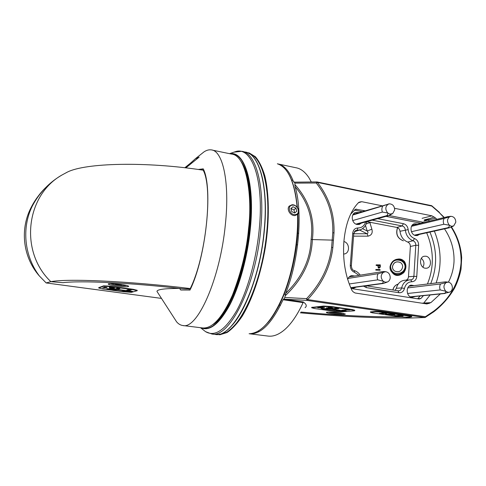 <?xml version="1.0" encoding="UTF-8"?>
<svg xmlns="http://www.w3.org/2000/svg" width="486" height="486" viewBox="0 0 486 486"><rect width="100%" height="100%" fill="white"/><g stroke="black" fill="none" stroke-linecap="round" stroke-linejoin="round"><path stroke-width="0.73" d="M340.558 312.856C333.56 312 328.852 311.805 326.44 312.261C325.942 312.632 327.515 313.081 331.166 313.616C339.058 314.545 343.784 314.685 345.352 314.041L340.558 312.856M300.305 312.808C341.846 316.665 379.025 318.391 411.849 317.972L405.901 317.212L411.849 317.972L425.019 317.522L306.939 300.391L307.626 299.589L306.581 298.641L306.939 300.391L283.715 299.121L284.832 297.475L306.581 298.641C320.96 283.368 329.301 266.298 331.604 247.429L332.764 232.788C333.36 214.399 327.862 197.802 316.265 183.003L317.413 182.402C329.071 197.383 334.599 214.211 334.003 232.879L332.843 247.581C330.51 266.735 322.109 284.073 307.626 299.589L425.402 316.726L433.67 311.186C450.024 298.847 459.161 282.773 461.068 262.95C461.475 249.98 458.152 238.025 451.099 227.084M443.979 217.588L439.204 212.546L431.799 206.076L317.413 182.402L317.036 181.94L316.265 183.003L294.953 183.125L294.874 184.522C309.114 200.469 314.94 218.815 312.358 239.562L333.329 240.145M417.492 224.01L414.254 223.779C409.206 225.097 410.378 234.86 415.682 235.558L417.401 235.534L419.515 234.374M414.084 285.61L411.132 285.161C405.464 285.92 406.144 296.794 411.915 297.365L415.299 296.472M359.105 212.564L355.412 212.491C350.339 214.205 351.73 223.773 357.174 224.496L359.312 224.411L361.487 223.086M354.786 275.993L351.475 275.629C349.628 276.151 348.359 277.427 347.678 279.462M350.613 287.481L353.79 288.168L356.244 287.117M425.87 256.213L424.09 256.274C418.762 257.27 419.679 267.579 425.165 268.205L426.508 268.223C432.157 267.713 431.568 256.918 425.87 256.213M278.472 164.043L295.634 167.682C300.664 168.478 305.123 171.868 309.011 177.858L311.283 181.94M277.372 163.794C283.994 164.985 289.383 170.999 293.544 181.831L293.854 182.159L317.036 181.94M359.087 202.212L358.528 202.619C350.315 211.112 345.425 224.246 343.851 242.022C342.642 260.192 345.364 276.352 352.016 290.507L353.146 291.819L355.084 292.991L426.896 303.95L430.882 302.632L440.328 293.933M359.774 201.976L361.778 201.696L381.905 205.754M394.589 208.306L431.975 215.845L435.681 218.111L423.841 221.154M448.432 282.135C451.725 275.738 453.584 268.928 454.015 261.693C454.392 249.834 451.215 238.887 444.483 228.851M436.853 219.32L435.681 218.111M294.874 184.522L295.136 186.745C302.942 212.394 298.957 260.21 285.707 293.374L284.832 297.475M294.953 183.125L294.346 182.05M283.715 299.121L283.065 299.753C271.941 323.39 260.709 334.726 249.367 333.761L249.099 333.724M285.707 293.374C301.928 277.585 310.402 259.609 311.125 239.446C313.658 219.763 308.331 202.194 295.136 186.745M305.068 307.705C307.116 306.137 306.508 304.224 303.246 301.952L303.112 302.632C297.323 315.098 291.053 324.205 284.304 329.964C278.666 334.66 273.308 336.707 268.229 336.099L268.041 336.081M301.004 312.055C337.12 315.396 369.81 317 399.073 316.878L400.695 316.89L399.073 316.878C369.81 317 337.12 315.396 301.004 312.055M405.919 280.161C407.432 279.717 408.283 278.581 408.489 276.747L410.36 246.493C410.354 244.337 409.467 242.854 407.699 242.058C403.319 240.218 400.756 236.627 400.002 231.293C399.68 229.21 398.635 227.922 396.862 227.436L366.857 221.689M359.64 230.03L354.343 231.707M395.136 290.342L396.327 288.283C397.627 283.557 400.367 280.884 404.546 280.264L404.856 280.24M422.929 267.179C424.667 263.855 424.138 260.915 421.344 258.345M311.125 239.446L312.358 239.562C311.526 260.818 302.407 279.62 285.009 295.98M407.699 242.058L413.045 240.74C408.598 238.93 406.017 235.321 405.312 229.902C405.02 227.764 403.963 226.44 402.141 225.935L403.392 223.669C406.108 224.435 407.693 226.421 408.155 229.629C408.738 234.088 410.858 237.065 414.522 238.559C417.237 239.738 418.61 241.992 418.64 245.321L416.769 276.449C416.344 279.748 414.716 281.503 411.879 281.734C408.082 281.923 405.61 284.152 404.467 288.417C403.611 291.479 401.782 292.912 398.982 292.73L397.979 290.81M398.982 292.73L366.408 287.633L363.498 286.139M354.677 272.379C351.761 271.194 350.303 268.855 350.309 265.362L351.348 265.757C351.651 268.697 352.599 270.289 354.191 270.538L354.677 272.379L358.96 275.325M350.309 265.362L352.721 233.189C353.219 229.842 354.962 228.098 357.957 227.964L356.973 230.315L354.908 231.02M343.608 254.056L344.422 253.959C350.145 253.06 349.683 242.708 343.888 241.572M408.155 229.629L400.002 231.293M396.327 288.283L401.636 287.943L404.467 288.417M424.624 303.604L429.193 303.464M434.138 216.938L424.734 220.419M366.292 221.774L366.681 222.302C365.776 225.887 363.741 228.359 360.569 229.72L355.637 230.546L353.747 233.584M398.204 290.835L398.635 290.841C400.197 290.646 401.199 289.68 401.636 287.943C402.864 283.192 405.561 280.507 409.728 279.875L410.706 279.839L411.879 281.734M410.858 279.833L410.956 279.827C412.693 279.529 413.671 278.363 413.896 276.327L416.769 276.449M408.489 276.747L413.896 276.327L415.791 245.242C415.791 243.018 414.874 241.518 413.045 240.74L414.522 238.559M366.408 287.633L365.879 285.817M410.36 246.493L415.791 245.242L418.64 245.321M352.721 233.189L353.747 233.651L351.348 265.757M425.402 316.726L425.019 317.522M431.799 206.076L431.641 205.681L317.066 181.946M116.148 285.956C123.632 286.868 127.824 286.989 128.735 286.321C128.304 285.756 125.674 285.124 120.832 284.419C114.283 283.599 110.109 283.405 108.305 283.854C107.849 284.419 110.462 285.124 116.148 285.956M173.617 317.206L176.631 321.872C178.49 324.022 180.567 325.237 182.858 325.523C197.219 329.696 220.17 279.201 225.376 224.368C229.927 181.77 222.722 150.441 211.149 149.876C208.865 149.585 206.495 150.247 204.035 151.851L200.985 154.275M202.705 327.965L202.856 327.983C212.51 328.518 222.381 317.583 232.46 295.166C241.451 271.704 246.827 249.44 248.589 228.384C252.507 197.067 246.852 155.04 231.312 154.038L212.218 150.095M198.276 169.474L203.251 168.855C213.275 188.027 206.046 257.477 190.014 290.039L180.756 290.014L179.547 288.417C164.657 288.423 157.13 289.425 156.96 291.406L157.713 292.572M179.547 288.417C129.3 282.676 80.251 280.495 62.864 282.676L50.866 281.68L46.134 282.931L161.48 298.404L46.146 282.937L39.39 275.987L46.146 282.907M190.263 288.55C129.227 281.078 67.147 278.387 50.866 281.68C19.173 251.718 25.77 194.856 62.415 174.766C25.928 194.734 19.045 251.444 50.866 281.68L62.864 282.676C80.318 280.483 129.762 282.7 180.221 288.496C184.595 288.957 187.602 289.055 189.242 288.787L190.263 288.55C206.119 256.784 213.135 188.355 203.191 170.185C145.466 161.334 85.627 162.901 67.451 172.062L66.139 172.724M198.914 157.324L185.846 167.87M199.175 157.112L195.421 158.697L190.688 162.98M41.693 191.927C37.379 196.787 33.783 202.103 30.916 207.874L30.831 208.044C19.379 230.625 23.668 258.169 39.39 275.987C24.324 256.025 21.518 228.049 32.155 206.337C39.378 192.644 49.463 182.122 62.415 174.766L67.451 172.062M201.216 169.893L203.251 168.855M190.658 163.017L191.211 163.545M402.669 266.954C402.718 265.064 401.971 263.582 400.428 262.519C396.272 260.927 393.611 262.288 392.433 266.589C392.378 268.551 393.174 270.064 394.82 271.127C398.927 272.579 401.545 271.188 402.669 266.954M401.072 263.011L400.476 262.562C396.321 260.97 393.66 262.331 392.488 266.632C392.433 268.594 393.229 270.101 394.869 271.17M377.841 265.484L378.302 267.944L378.922 268.096L380.143 267.106L380.319 264.864L376.176 264.864L376.14 265.478L377.841 265.484M378.302 267.944L378.922 268.096M379.062 268.205L380.143 267.106M380.283 267.215L380.319 264.864M377.835 265.593L376.14 265.478M379.961 270.131L380.009 269.523L375.86 269.511L375.818 270.119L380.101 270.24L380.009 269.523M380.101 270.24L375.818 270.119M371.274 222.533L369.858 222.582L371.887 229.192C372.853 232.946 371.59 235.267 368.096 236.16L353.559 236.135M396.661 259.403C399.686 258.437 402.293 259.16 404.48 261.577C406.606 265.228 406.375 268.916 403.781 272.64C398.684 276.826 394.535 276.382 391.327 271.31M353.735 233.766L367.094 233.76C368.23 233.073 368.267 232.156 367.191 231.008L365.466 225.425M359.604 230.042L367.094 233.76L368.096 236.16M362.532 228.663L367.191 231.008L371.887 229.192M366.177 223.931L369.858 222.582M393.15 273.12L394.268 273.934C396.455 275.07 398.757 274.942 401.181 273.545C398.611 274.797 396.102 274.76 393.654 273.442C391.151 271.85 389.942 269.572 390.027 266.607C391.783 260.162 395.768 258.127 401.995 260.502C393.812 254.864 384.888 268.715 393.654 273.442L393.144 273.12M400.762 272.883L402.736 271.619C405.634 268.612 405.828 265.514 403.325 262.325L401.521 260.927C395.835 258.789 392.172 260.654 390.525 266.522C391.388 272.494 394.802 274.614 400.762 272.883L401.181 273.545L403.137 272.099L403.781 272.64M404.48 261.577L403.781 261.978C406.083 265.38 405.871 268.758 403.137 272.099L402.736 271.619M401.521 260.927L402.007 260.508L403.781 261.978L403.325 262.325M378.946 267.488L378.254 266.528L378.321 265.484L379.803 265.478L379.669 267.021L378.946 267.488M378.254 266.528L378.46 265.593L379.797 265.587M219.283 334.076C236.949 336.257 262.27 285.452 266.893 230.686C270.939 189.346 262.543 157.519 249.549 153.776M295.221 214.587C300.943 214.326 298.082 204.497 292.505 205.159C286.758 205.353 289.595 215.286 295.221 214.587M291.977 204.794C296.606 204.193 300.864 211.252 297.711 214.314L295.075 215.559C290.482 216.191 286.181 209.193 289.255 206.1L291.977 204.794M292.961 206.757L290.889 208.512L291.782 211.629L294.753 212.977L296.825 211.216L295.925 208.111L292.961 206.757L290.914 208.603M294.795 212.947L293.921 209.903L290.968 208.561M293.921 209.903L295.925 208.111M126.494 285.434C125.358 285.792 122.381 285.695 117.557 285.136C113.627 284.608 111.3 284.103 110.577 283.605M117.053 283.976L115.304 284.018L116.579 284.474L119.823 284.887L121.804 284.839L120.552 284.383M120.394 284.365L119.149 284.207M119.896 284.298L119.823 284.887M116.64 283.982L116.579 284.474M113.317 290.002L112.047 289.832L113.475 290.099M114.702 289.51L113.092 289.291M110.881 289.613L106.963 288.708L114.666 289.383M125.88 290.877L115.887 289.231M112.363 289.462L111.78 289.395M111.895 289.547L112.813 289.583L111.895 289.547M131.062 291.357L126.396 291.369M116.124 289.249L126.135 290.567L127.897 291.011L124.343 290.61M114.708 289.316L124.337 290.646M118.45 288.411L117.162 288.095L119.927 288.605L116.95 289.291L106.744 288.678L110.711 289.595M109.854 289.401L111.47 290.106L124.118 291.807L128.905 291.533M126.621 291.533L127.405 291.533M126.093 291.539L126.603 291.612M124.975 291.576L126.615 291.624M124.027 291.636L123.462 291.6M123.256 291.424L122.691 291.46M114.398 290.336L121.95 291.357M113.08 290.197L113.651 290.239M112.302 290.057L112.764 290.154M113.317 290.008L114.562 290.3L113.359 290.112M114.246 289.565L113.997 289.796L114.489 289.759M124.695 290.98L124.44 291.205L124.938 291.175M114.66 290.349L113.621 290.233L114.66 290.349L113.803 289.942M121.767 291.345L114.672 290.251M121.95 291.169L123.742 291.278M125.601 290.98L127.405 291.4L124.27 291.351M127.034 291.369L125.206 291.163L126.384 291.503M113.566 289.656L112.685 289.298M113.335 289.875L111.677 289.589M127.897 291.011L126.664 290.634M127.915 290.883L131.402 291.229M129.871 289.613L128.62 289.443L126.591 290.264L128.425 289.595M128.201 289.565L129.622 289.717M128.444 290.44L132.885 291.521L126.153 291.545M115.261 288.988L106.744 288.678M114.356 289.352L107.248 288.72L116.197 289.2L115.273 288.927L116.992 288.386M117.162 288.095L116.749 288.356L117.284 288.423L115.255 289.061M118.979 288.338L119.927 288.605M126.627 290.573L127.144 290.446M106.549 287.487L107.066 287.572M104.539 287.165L106.07 287.457M106.082 287.36L106.556 287.445M122.994 291.721L131.402 292.335L137.186 290.719L133.085 289.699L110.237 286.588L103.621 286.254L98.701 287.991L102.953 289.018L112.418 290.233M112.637 290.324L122.782 291.63M104.138 287.293L104.502 287.256M104.119 287.396L106.671 287.73L104.107 287.408M105.76 288.01L103.318 287.7L105.778 287.876M103.324 287.7L103.694 287.584M103.154 287.755L104.952 287.979L102.637 287.931L104.599 288.01L103.324 287.621M109.897 286.953L109.222 287.311L113.894 288.241L109.49 287.87L110.371 288.398L114.605 288.04L109.897 286.953L114.587 288.174M113.499 288.107L111.567 287.985M119.192 288.022L119.441 288.222L118.936 288.259L119.441 288.222M115.632 289.17L111.756 289.061L113.9 289.291M115.862 289.553L114.581 289.395M111.142 289.085L109.879 289.346L110.881 289.601M110.383 289.601L113.068 290.13L111.403 289.565M113.05 289.285L112.096 289.334L113.566 289.674L111.391 289.65M115.121 289.565L116.597 289.656M111.355 288.939L111.671 288.957M116.585 289.085L116.087 289.146L116.585 289.085M118.007 288.641L117.503 288.708L118.007 288.641M117.144 288.228L116.749 288.356M116.792 288.903L117.29 288.866L116.792 288.903M124.258 290.689L125.175 290.926M128.893 291.497L128.274 291.138M126.725 290.974L126.384 290.938M124.993 290.792L126.348 290.974M126.147 291.612L132.617 291.503L125.923 290.883L129.142 290.974M129.124 291.12L132.66 291.491L127.302 290.373L132.885 291.521M129.379 289.869L128.863 289.929L129.379 289.869M126.591 290.264L128.274 290.488L131.39 289.82M127.375 290.336L127.879 290.3L127.375 290.336M128.626 290.087L128.116 290.148L128.626 290.087M108.026 288.805L109.866 289.37M110.437 289.024L109.885 289.237M111.75 289.109L111.337 289.073M137.192 290.658L137.234 290.318L133.134 289.291L110.292 286.175L103.67 285.841L98.743 287.651M105.517 287.524L104.356 287.439L105.517 287.524M103.712 287.566L106.118 287.894M111.567 288.01L109.472 288.004M109.879 287.092L109.222 287.311M127.362 291.084L126.317 290.968M123.007 291.618L123.505 291.533M125.212 290.737L124.234 290.592M125.206 290.792L124.173 290.585M125.036 291.746L124.07 291.551M118.213 288.484L118.73 288.35M116.883 289.601L115.899 289.456M116.877 289.668L115.844 289.443M114.702 289.37L113.651 289.255M112.637 290.221L113.117 290.185M112.503 290.057L111.47 289.942M326.203 309.564L324.484 309.436L325.796 309.746M326.203 308.968L329.295 309.181M335.729 310.919L333.232 310.833L335.65 310.979M336.464 310.742L335.972 310.882M338.019 310.609L337.521 310.754M325.116 309.218L326.258 309.248L325.116 309.218M344.513 311.083L338.377 310.979M340.656 310.53L338.195 310.354M329.393 309.12L330.65 309.272M325.201 309.637L322.983 309.023L325.48 308.853M323.482 309.479L324.508 309.625L323.482 309.479M329.01 309.151L321.477 308.47L331.628 309.066L320.942 308.428L323.451 309.224M322.892 309.047L322.51 309.211L322.935 309.618L334.508 311.259L341.579 311.192M338.614 311.131L339.617 311.149M337.91 311.113L338.292 311.174M336.324 311.113L338.292 311.192M335.267 311.07L334.344 311.089M334.198 310.925L333.669 310.949M326.094 309.88L335.237 310.821M324.842 309.746L325.456 309.691M324.162 309.606L324.472 309.697M325.754 309.77L326.501 309.825L325.875 309.637M327.74 309.26L327.23 309.473L327.965 309.461M337.296 310.621L336.774 310.827L337.521 310.815M332.788 310.846L326.507 309.819M337.333 310.919L336.537 310.736M338.93 310.694L340.006 311.046L338.08 310.748M339.623 310.882L340.176 310.87M327.023 309.309L326.683 309.053M325.717 309.473L323.627 309.23M340.431 310.347L331.61 309.102M341.786 310.773L341.227 310.469M341.798 310.639L346.658 311.271L342.922 310.281L346.87 311.301L337.782 311.113M343.128 310.791L345.783 311.04M348.462 309.789L342.272 310.177L346.415 309.679M346.409 309.704L347.332 309.485L349.853 309.849L347.921 309.861M343.979 310.378L346.87 311.301M330.948 308.871L320.942 308.428M337.108 308.567L335.862 308.245L338.39 308.75L332.485 309.169L330.954 308.817L334.963 308.44M335.862 308.245L330.942 308.95M337.12 308.397L336.585 308.616M337.94 308.379L338.39 308.75M342.016 310.208L341.482 310.42M322.528 307.425L324.563 307.468L322.534 307.322M323.196 307.328L323.591 307.486M323.597 307.419L324.15 307.462M334.733 311.386L342.12 311.824L353.96 310.84L354.731 310.663L352.004 309.904L331.191 306.921L323.494 306.478L311.672 307.753L314.545 308.531L334.733 311.386M321.222 307.322L322.03 307.28M321.574 307.893L319.284 307.456L321.586 307.766M318.895 307.626L320.602 307.845L317.71 307.741L320.043 307.857L319.278 307.517M317.71 307.741L318.306 307.662M318.3 307.687L318.895 307.608M329.666 307.182L328.153 307.468L331.573 308.294L326.471 307.857L326.477 308.318L332.655 308.27L329.666 307.182L332.807 308.1M331.361 308.16L329.18 308.039M338.724 308.252L338.189 308.464L338.955 308.452M330.644 309.327L338.195 310.396M340.419 310.511L331.051 309.157M330.814 309.029L326.349 308.853L328.609 309.096M330.48 309.23L329.071 309.187M324.356 309.218L327.376 309.06M329.265 309.26L327.449 309.06M329.362 309.333L330.984 309.436M323.627 309.242L321.143 308.452L325.772 308.725M323.02 309.218L324.982 309.691M332.606 309.005L331.853 309.047L332.606 309.005M335.759 308.719L335 308.762L335.759 308.719M335.85 308.385L334.963 308.464M333.42 308.877L334.18 308.865L333.42 308.877M334.49 310.967L333.694 311.095M339.38 310.53L339.015 310.487M337.922 310.451L338.341 310.603M339.617 311.016L338.365 311.095M338.633 310.518L339.927 310.657M334.982 311.004L346.573 311.277L343.122 310.888M334.872 311.034L337.776 311.174M342.272 310.177L349.841 309.983M343.08 310.256L343.839 310.268L343.08 310.256M345.449 310.104L344.677 310.141L345.449 310.104M321.823 308.519L322.983 309.023M324.338 308.744L322.996 308.889M326.234 308.889L325.766 308.847M354.737 310.578L354.762 310.25L352.034 309.491L331.221 306.496L323.53 306.059L311.696 307.419M325.833 309.145L325.158 309.084M322.145 307.298L323.196 307.352M321.216 307.389L323.621 307.693L321.228 307.249M322.668 307.523L321.38 307.438L322.668 307.523M319.272 307.589L321.805 307.76L320.201 307.365M320.189 307.504L322.388 307.814M329.18 308.057L326.458 307.996M329.66 307.322L328.153 307.468M343.602 310.208L343.073 310.281M340.06 310.694L340.953 310.821M333.937 308.829L333.42 308.902M346.828 309.959L346.293 310.001M345.206 310.098L344.677 310.141M339.902 310.554L340.656 310.548M338.845 310.645L338.335 310.694M337.284 310.785L336.774 310.827M338.991 310.487L338.098 310.335M338.985 310.542L337.958 310.317M335.966 311.247L335.085 311.064M334.022 310.919L333.141 310.682M334.016 310.967L333.129 310.846M338.712 308.422L338.189 308.464M335.516 308.713L335 308.762M332.363 308.999L331.853 309.047M330.304 309.187L331.051 309.175M329.259 309.284L328.767 309.248M328.761 309.333L329.502 309.321M327.728 309.424L327.23 309.473M329.387 309.175L328.348 309.06M324.198 309.746L324.927 309.74M326.477 309.904L325.45 309.789L326.483 309.837M324.508 309.625L323.609 309.467M394.675 315.681L399.364 315.371L402.766 316.131L394.675 315.681L399.377 315.232L403.161 316.028M379.378 313.482L383.484 313.184L382.215 312.899L386.431 313.506L380.107 313.592L379.39 313.349L382.847 313.093M381.741 312.935L386.431 313.506M381.467 312.14L375.563 311.799L370.411 312.279L372.373 312.832L400.397 316.848L406.193 317.2L411.703 316.763L409.886 316.252L381.467 312.14L381.498 311.72L375.587 311.374L370.441 311.933M385.55 314.035L392.639 314.235L394.918 314.922M411.709 316.702L411.727 316.35L409.917 315.833L381.498 311.72M386.212 313.98L392.627 314.375L394.911 314.989L387.81 314.721L385.55 314.108L386.224 313.841M392.184 314.412L386.406 314.187L393.484 315.019L394.043 314.91L392.184 314.412M393.484 315.019L393.982 314.813M386.479 314.15L393.49 314.879M399.601 315.505L398.028 315.608L402.262 315.985L399.601 315.505M398.684 315.566L402.068 315.888M343.152 313.288C342.016 313.901 330.456 312.948 328.743 312.097L328.579 312.018M334.01 312.182L332.928 312.194L333.742 312.547L336.67 312.875L338.803 312.85L338.116 312.553M336.707 312.407L336.67 312.875M333.773 312.188L333.742 312.547M428.494 219.958L429.253 221.16M434.363 231.087C441.367 248.534 441.962 265.806 436.149 282.901M430.177 294.959L423.731 303.076M350.655 214.162L355.588 209.223L365.059 210.784M389.037 215.511L424.029 222.424M429.928 232.071C437.23 249.616 437.497 266.778 430.73 283.569M423.428 295.646L420.967 298.44L419.224 299.054L351.068 288.514M426.684 232.788C433.937 250.223 434.192 267.282 427.443 283.97M420.171 295.974L417.717 298.756L420.967 298.44M420.809 223.202L423.78 222.357M354.373 210.14L362.113 211.665M386.042 216.361L420.56 223.141M411.508 226.318L444.155 218.463L451.069 216.331C454.027 216.671 455.607 218.615 455.819 222.163L453.657 225.96L451.409 226.282L449.362 225.2L443.84 224.259L411.429 231.713M453.207 226.16L449.495 227.74L447.667 227.77C448.924 227.26 449.489 226.403 449.362 225.2C446.786 221.792 446.938 218.937 449.823 216.635L448.274 216.549L412.128 225.31M443.84 224.259C443.044 222.145 443.153 220.213 444.155 218.463M414.449 235.139L447.667 227.77M407.748 287.9L440.559 283.97L448.159 282.099C450.85 282.694 452.259 284.632 452.381 287.906C452.199 289.996 451.3 291.406 449.696 292.122L447.898 292.311L445.814 291.284L440.231 289.935L407.566 293.489M449.258 292.256L444.125 293.392C445.389 293.058 445.948 292.353 445.814 291.284C443.196 287.882 443.353 284.948 446.288 282.463C446.585 282.032 446.233 281.831 445.225 281.874L408.993 286.236M440.231 289.935C439.423 287.797 439.532 285.804 440.559 283.97M410.342 296.825L444.125 293.392M348.098 278.417L378.169 273.685L385.708 271.698C388.612 272.3 390.118 274.311 390.222 277.725C390.027 279.717 389.165 281.115 387.621 281.923L385.355 282.245L383.138 281.175L377.743 279.845L349.197 283.97M387.032 282.147L383.411 283.441L381.875 283.435C382.998 283.059 383.424 282.305 383.138 281.175C380.368 277.646 380.574 274.614 383.752 272.069C384.201 271.65 384.013 271.474 383.181 271.534L349.227 276.886M377.743 279.845C376.905 277.627 377.045 275.574 378.169 273.685M350.898 287.639L381.875 283.435M352.787 215.025L389.511 203.847C392.755 204.12 394.48 206.131 394.693 209.891L392.694 213.585L389.918 214.107L387.737 212.977L382.397 212.078L352.69 220.547M392.099 213.901L388.721 215.626L386.455 215.729C387.579 215.164 388.004 214.253 387.737 212.977C385.015 209.442 385.21 206.495 388.332 204.144L353.188 214.326M382.397 212.078C381.571 209.891 381.704 207.899 382.804 206.1M355.977 224.113L386.455 215.729M353.784 214.15L353.383 214.053M332.764 232.788L334.003 232.879M331.604 247.429L332.843 247.581M293.544 181.831L294.595 182.043M283.648 299.127L303.246 301.952M421.915 303.191L430.882 302.632M357.957 227.964C361.766 227.91 364.324 225.905 365.63 221.956M377.634 218.664L403.392 223.669M303.112 302.632L283.065 299.753M396.862 227.436L402.141 225.935L372.179 220.158M433.67 311.186L433.87 311.726L425.086 317.498M439.204 212.546L444.332 217.509M424.345 219.866L429.162 218.682M422.097 218.323L431.975 215.845M358.358 202.79L361.778 201.696M45.459 187.815C39.961 193.173 35.527 199.351 32.155 206.337L30.831 208.051M202.298 169.462L202.237 170.045M189.242 288.787L189.109 290.027M180.136 289.219L180.221 288.496M39.512 276.121L39.421 276.048C23.644 258.181 19.325 230.613 30.916 207.874L30.916 207.874M249.853 333.7L250.047 333.694C261.456 332.722 272.452 320.177 283.034 296.053C292.712 272.488 298.41 240.576 297.56 214.466M247.131 152.58L249.282 152.987L255.393 156.729C259.117 161.085 262.24 167.378 264.761 175.598C269.201 193.501 269.566 219.891 265.38 247.271C260.775 274.614 252.07 300.056 242.095 316.386C237.047 323.779 232.029 329.156 227.047 332.527L219.945 334.745L216.604 334.423M217.661 334.35L219.678 334.435L226.822 332.181C231.84 328.755 236.882 323.293 241.955 315.785C251.973 299.212 260.66 273.43 265.156 245.898C269.22 218.342 268.649 192.006 263.995 174.45C261.365 166.419 258.145 160.362 254.336 156.279L248.109 152.987M295.974 196.478L297.444 207.571M297.869 214.126C299.431 245.327 290.452 285.829 277.129 308.841M280.519 302.085C292.086 278.308 299.212 241.694 297.711 213.275M297.323 207.407L296.976 203.944M291.406 179.765C294.376 187.043 296.32 196.223 297.244 207.309M297.645 214.381C299.406 253.516 284.802 304.443 267.349 323.172M297.159 207.206C294.559 181.715 287.961 167.239 277.354 163.788M214.83 334.325L214.97 334.344C232.648 339.04 259.354 287.098 264.196 230.048C268.57 185.852 258.904 153.072 244.81 151.978L242.994 151.589M256.912 162.427C264.341 176.643 266.82 199.199 264.348 230.091M229.945 153.758C244.464 150.624 255.047 182.754 250.357 228.566C247.611 256.717 239.543 286.224 229.702 305.153C219.204 324.119 209.575 331.646 200.815 327.734M201.471 327.813C210.219 330.954 219.721 323.038 229.963 304.078C239.574 285.179 247.41 256.207 250.108 228.578C254.682 183.848 244.671 151.936 230.583 153.886M240.455 160.653C248.625 170.61 252.635 197.316 249.482 228.797C245.533 272.385 228.019 316.082 212.892 324.624M219.004 318.67C232.381 304.218 245.661 265.799 249.087 228.785C251.384 202.328 249.792 182.171 244.3 168.32M246.584 152.391C260.004 155.818 268.491 187.973 264.372 230.115C259.475 287.08 233.013 338.924 214.97 334.344L211.732 333.949C229.246 338.633 255.812 286.576 260.715 229.428C265.125 185.166 255.6 152.361 241.633 151.298L233.894 152.179M203.312 329.903L205.621 331.695C214.903 337.126 225.285 330.055 236.761 310.487C247.508 290.871 256.371 259.348 259.245 229.246C264.299 179.061 251.426 145.496 235.096 151.778L229.514 153.667M264.348 230.139C260.648 272.117 244.543 315.128 229.064 328.293M98.852 287.53L98.798 287.931M103.67 285.841L103.621 286.254M110.292 286.175L110.237 286.588M133.134 289.291L133.085 289.699M312.322 307.188L312.285 307.595M323.53 306.059L323.494 306.478M331.221 306.496L331.191 306.921M352.034 309.491L352.004 309.904M375.587 311.374L375.563 311.799M409.917 315.833L409.886 316.252M371.067 311.733L371.037 312.146M356.724 209.138L354.804 209.733M397.566 227.655C395.647 234.1 397.591 238.486 403.404 240.819L403.325 240.819C397.433 238.462 395.489 234.064 397.505 227.63M392.84 289.984C393.654 286.862 395.428 284.905 398.168 284.103C395.476 284.899 393.733 286.862 392.943 290.002M268.229 336.099L249.367 333.761M344.088 254.014L344.422 253.959M358.96 224.496L359.312 224.411M410.956 279.827L404.546 280.264M398.532 290.841L398.131 290.816M366.134 285.78L398.107 290.81M360.211 275.125C358.668 272.871 356.675 271.346 354.233 270.55M366.699 222.211L366.894 221.61M433.889 311.714C442.406 305.08 449.301 297.213 454.574 288.101C457.575 282.044 459.732 275.72 461.05 269.135L461.676 257.726C460.953 246.596 457.545 236.33 451.458 226.926M431.726 205.724L439.447 212.394M156.96 291.406L176.631 321.872M195.421 158.697L204.035 151.851M182.858 325.523L202.856 327.983M199.084 157.154L185.798 167.864M190.761 162.919L184.802 167.749M279.906 164.827C289.255 169.979 295.051 184.151 297.286 207.358M297.675 214.35C298.556 240.43 292.888 272.342 283.21 295.925C272.664 320.067 261.614 332.655 250.059 333.694M295.494 193.823L297.487 207.625M297.9 214.083C299.534 246.414 289.814 288.532 275.805 311.204M200.451 327.685L205.621 331.695L211.732 333.949M259.366 331.422L257.981 331.245M298.714 233.304L297.645 233.11M297.602 244.926L296.557 244.744M292.985 180.367L291.606 180.081M285.361 294.395L284.14 294.218M280.471 305.287L279.183 305.111M98.749 287.591L98.701 287.991M311.702 307.34L311.672 307.753M370.441 311.866L370.411 312.279M449.222 227.806L415.001 235.37M451.069 216.331L449.775 216.385M445.14 293.447L410.585 296.946M448.092 282.099L445.37 281.886M383.114 283.484L351.238 287.797M385.629 271.698L383.296 271.54M388.338 215.729L356.73 224.392M389.511 203.847L388.569 203.913"/></g></svg>
